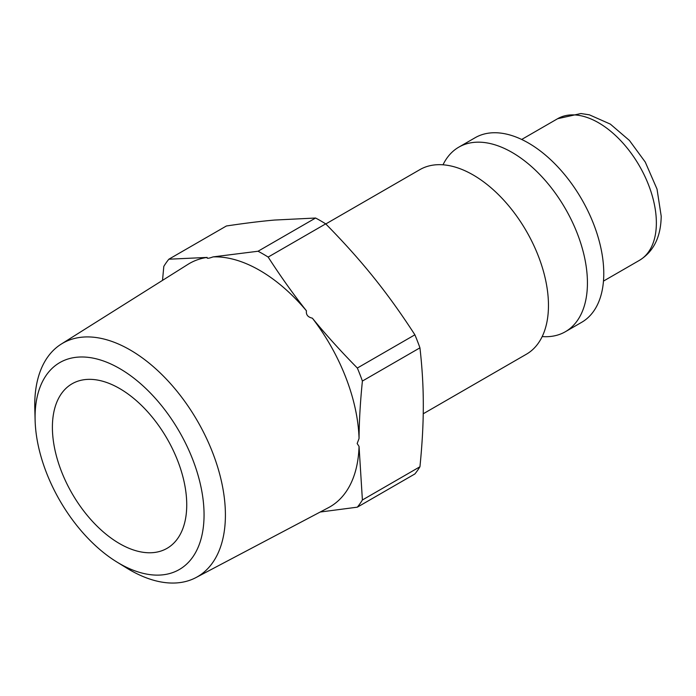 <?xml version="1.0" encoding="UTF-8"?>
<svg xmlns="http://www.w3.org/2000/svg" width="696" height="696" viewBox="0 0 696 696"><rect width="100%" height="100%" fill="white"/><g stroke="black" fill="none" stroke-linecap="round" stroke-linejoin="round"><path stroke-width="1.04" d="M423.229 413.781L526.393 354.22A106.558 61.526 -120 0 0 548.465 305.44A106.558 61.526 -120 0 0 501.947 198.203A106.558 61.526 -120 0 0 419.836 169.659L325.789 223.955M116.858 561.994L127.02 568.24A134.815 77.83 -120 0 0 195.985 577.567A134.815 77.83 -120 0 0 225.408 515.023A134.815 77.83 -120 0 0 165.587 378.337A134.815 77.83 -120 0 0 61.204 344.12A134.815 77.83 -120 0 0 34.8 408.509L35.122 420.436A119.486 68.982 60 0 1 118.216 367.732A119.486 68.982 60 0 1 204.059 514.831A119.486 68.982 60 0 1 116.858 561.994A119.486 68.982 60 0 1 35.122 420.436M195.985 577.567L328.451 507.671A140.514 81.127 -120 0 0 359.049 446.397L357.161 443.543L359.049 438.506A140.514 81.127 -120 0 0 312.365 318.168C307.867 317.167 305.892 314.714 306.44 310.808A140.514 81.127 -120 0 0 213.063 256.894C208.574 258.529 206.599 258.703 207.147 257.424A140.514 81.127 -120 0 0 187.972 264.358L61.204 344.12M186.737 504.835A94.995 54.845 -120 0 0 145.273 409.239A94.995 54.845 -120 0 0 72.071 383.792A94.995 54.845 -120 0 0 72.071 493.481A94.995 54.845 -120 0 0 167.066 548.326A94.995 54.845 -120 0 0 186.737 504.835M320.186 512.03L357.344 507.167L414.886 473.95A158.192 91.333 -120 0 0 419.94 466.764L362.399 499.98L359.049 446.397M207.147 257.424L168.858 259.208A158.192 91.333 -120 0 0 163.804 266.394L162.525 280.366M168.858 259.208L226.391 225.991C244.426 223.277 260.408 221.302 274.355 220.066L315.584 218.022L258.051 251.239L213.063 256.894M306.44 310.808C293.521 294.504 280.758 276.599 268.16 257.076L325.693 223.86C343.72 242.165 359.71 260.008 373.656 277.391C387.637 294.756 401.383 313.896 414.886 334.811L357.344 368.036C340.527 350.949 325.528 334.324 312.365 318.168M357.344 507.167A158.192 91.333 -120 0 0 362.399 499.98M359.049 438.506C359.18 421.036 360.293 401.888 362.399 381.051A158.192 91.333 -120 0 0 357.344 368.036M268.16 257.076A158.192 91.333 -120 0 0 258.051 251.239M362.399 381.051L419.94 347.835A158.192 91.333 -120 0 0 414.886 334.811M325.693 223.86A158.192 91.333 -120 0 0 315.584 218.022M419.94 347.835C422.202 367.549 423.325 386.724 423.307 405.359C423.325 423.968 422.202 444.431 419.94 466.764M542.193 336.577A106.558 61.526 -120 0 0 565.37 331.722L581.699 322.291A106.558 61.526 -120 0 0 603.771 273.511A106.558 61.526 -120 0 0 557.252 166.274A106.558 61.526 -120 0 0 475.142 137.721L458.803 147.152A106.558 61.526 -120 0 0 443.013 164.795M565.37 331.722A106.558 61.526 -120 0 0 587.433 282.941A106.558 61.526 -120 0 0 540.923 175.705A106.558 61.526 -120 0 0 458.803 147.152M639.424 260.348C653.657 251.569 660.922 236.84 661.2 216.169L657.024 189.103L645.262 162.072L629.428 140.462L610.331 124.106L589.39 114.831L580.916 113.535L557.644 118.703A81.78 47.215 60 0 1 620.667 140.618A81.78 47.215 60 0 1 656.363 222.911A81.78 47.215 60 0 1 639.424 260.348L603.467 281.106M557.644 118.703L521.687 139.461"/></g></svg>
